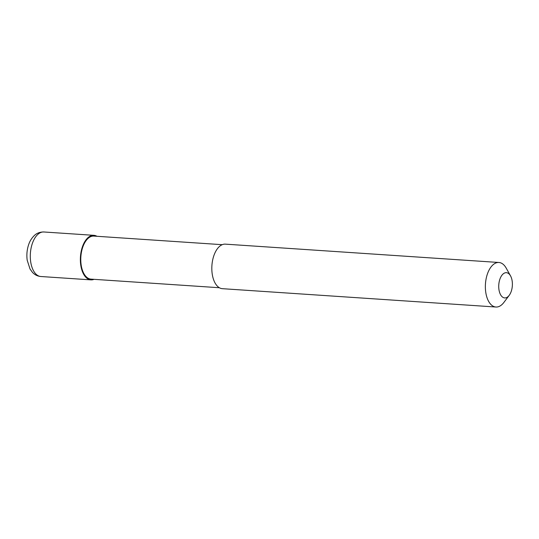 <?xml version="1.0" encoding="UTF-8"?>
<svg xmlns="http://www.w3.org/2000/svg" width="539" height="539" viewBox="0 0 539 539"><rect width="100%" height="100%" fill="white"/><g stroke="black" fill="none" stroke-linecap="round" stroke-linejoin="round"><path stroke-width="0.81" d="M94.042 279.33A22.315 11.993 -86.2 0 1 90.929 279.869A22.315 11.993 -86.2 0 1 81.18 267.452A22.315 11.993 -86.2 0 1 93.914 235.334A22.315 11.993 -86.2 0 1 96.926 236.284M219.366 287.732L90.976 279.128A21.573 11.588 -86.2 0 1 81.557 267.122A21.573 11.588 -86.2 0 1 93.867 236.082L222.257 244.686M509.227 295.318L503.891 302.426A22.315 11.993 -86.2 0 1 495.927 307.021A22.315 11.993 -86.2 0 1 486.178 294.604A22.315 11.993 -86.2 0 1 498.912 262.486A22.315 11.993 -86.2 0 1 506.195 268.105L510.527 275.867A12.646 6.791 -86.2 0 1 511.929 279.721A12.646 6.791 -86.2 0 1 509.227 295.318A12.646 6.791 -86.2 0 1 499.188 290.885A12.646 6.791 -86.2 0 1 501.91 275.254A12.646 6.791 -86.2 0 1 510.527 275.867M495.927 307.021L222.385 288.682A22.315 11.993 -86.2 0 1 212.636 276.264A22.315 11.993 -86.2 0 1 225.369 244.147L498.912 262.486M90.929 279.869L40.849 276.514A22.315 11.993 -86.2 0 1 31.107 264.097A22.315 11.993 -86.2 0 1 37.986 234.263A22.315 11.993 -86.2 0 1 43.841 231.979L93.914 235.334M40.849 276.514C37.575 276.224 34.786 274.85 32.475 272.384L30.029 269.022L27.199 260.243C26.552 255.526 26.862 250.871 28.129 246.283C28.897 243.682 30.157 239.545 34.536 235.327C35.237 234.701 38.074 231.945 43.841 231.979"/></g></svg>

